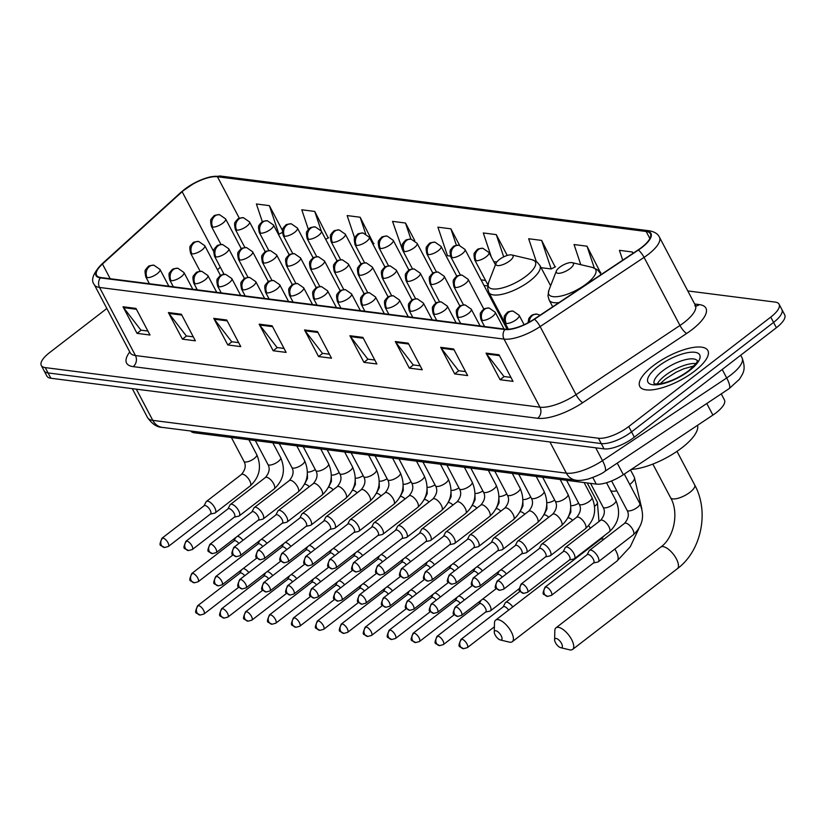 <?xml version="1.0" encoding="UTF-8"?>
<svg xmlns="http://www.w3.org/2000/svg" width="826" height="826" viewBox="0 0 826 826"><rect width="100%" height="100%" fill="white"/><g stroke="black" fill="none" stroke-linecap="round" stroke-linejoin="round"><path stroke-width="1.24" d="M721.243 393.878L724.423 399.918A24.057 8.384 152.2 0 1 712.9 415.086L623.351 474.702A24.057 8.384 152.2 0 1 596.269 484.108L194.502 432.803A24.057 8.384 152.2 0 1 190.744 431.007M106.853 308.49L49.612 352.599A24.057 8.384 -27.8 0 0 41.3 365.474L46.906 376.119A24.057 8.384 -27.8 0 0 50.871 378.246L604.054 448.879A24.057 8.384 -27.8 0 0 634.337 437.181L776.388 327.726A24.057 8.384 -27.8 0 0 784.7 314.851L781.892 309.533A24.057 8.384 -27.8 0 1 773.58 322.408A24.057 8.384 -27.8 0 0 781.892 309.533L779.094 304.216A24.057 8.384 -27.8 0 0 775.129 302.089L687.79 290.938M44.108 370.802A24.057 8.384 -27.8 0 0 48.063 372.929L601.245 443.562A24.057 8.384 -27.8 0 0 631.539 431.864L773.58 322.408L631.539 431.864A24.057 8.384 -27.8 0 1 601.245 443.562L48.063 372.929A24.057 8.384 -27.8 0 1 44.108 370.802M653.077 365.856A38.492 13.412 -27.8 0 0 639.778 386.454A38.492 13.412 -27.8 0 0 694.563 371.153A38.492 13.412 -27.8 0 0 707.872 350.554A38.492 13.412 -27.8 0 0 653.077 365.856A38.492 13.412 -27.8 0 0 639.778 386.454A38.492 13.412 -27.8 0 0 694.563 371.153A38.492 13.412 -27.8 0 0 707.872 350.554A38.492 13.412 -27.8 0 0 653.077 365.856M185.148 189.226A25.658 8.941 152.2 0 1 217.455 176.754L646.169 231.497A25.658 8.941 152.2 0 1 650.392 233.758A25.658 8.941 152.2 0 1 638.106 249.937L534.174 319.135A25.658 8.941 152.2 0 1 505.295 329.171L100.803 277.526A25.658 8.941 152.2 0 1 96.58 275.254A25.658 8.941 152.2 0 1 102.455 264.021L182.143 191.725A25.658 8.941 152.2 0 1 185.148 189.226M184.797 189.185A26.298 9.169 -27.8 0 0 181.73 191.746L102.032 264.031A26.298 9.169 -27.8 0 0 100.338 277.877L504.831 329.522A26.298 9.169 -27.8 0 0 534.443 319.249L638.364 250.051A26.298 9.169 -27.8 0 0 646.634 231.135L217.909 176.392A26.298 9.169 -27.8 0 0 184.797 189.185M600.512 272.725L587.018 246.2L574.049 244.548L580.792 264.681M555.134 266.932L541.639 240.407L528.671 238.755L536.28 261.481M328.242 237.96L314.747 211.435L301.779 209.783L308.356 229.432M373.62 243.763L360.126 217.228L347.157 215.576L354.684 238.064M41.3 365.474A24.057 8.384 -27.8 0 0 45.254 367.611L598.447 438.234A24.057 8.384 -27.8 0 0 628.731 426.546L770.772 317.091A24.057 8.384 -27.8 0 0 779.094 304.216M408.25 343.193L422.272 369.78L409.314 368.128L395.282 341.53L408.25 343.193M453.629 348.985L467.65 375.582L454.692 373.92L440.671 347.323L453.629 348.985M499.007 354.777L513.029 381.375L500.071 379.712L486.049 353.125L499.007 354.777M272.115 325.805L286.137 352.403L273.169 350.751L259.147 324.153L272.115 325.805M226.737 320.013L240.758 346.61L227.79 344.948L213.769 318.361L226.737 320.013M181.359 314.221L195.38 340.818L182.412 339.156L168.39 312.558L181.359 314.221M135.98 308.428L150.002 335.015L137.033 333.363L123.012 306.766L135.98 308.428M362.872 337.39L376.893 363.987L363.936 362.335L349.904 335.738L362.872 337.39M317.494 331.598L331.515 358.195L318.557 356.543L304.526 329.946L317.494 331.598M633.077 253.293L632.396 251.992L619.428 250.34L622.721 260.18M414.766 240.593L405.504 223.03L392.536 221.368L402.561 249.979M282.43 230.423L269.369 205.643L256.401 203.991L262.358 221.802M507.247 255.461L496.261 234.615L483.293 232.963L491.346 257.031M459.597 245.343L450.882 228.823L437.914 227.16L447.465 255.709L450.449 256.091M318.557 356.543L322.677 353.363M329.429 354.23L322.46 353.342L305.083 330.813A6.412 5.39 -82.7 0 1 304.526 329.946M363.936 362.335L368.055 359.155M374.808 360.022L367.838 359.134L350.461 336.605A6.412 5.39 -82.7 0 1 349.904 335.738M137.033 333.363L141.163 330.183M147.916 331.05L140.947 330.163L123.57 307.633A6.412 5.39 -82.7 0 1 123.012 306.766M182.412 339.156L186.542 335.986M193.294 336.843L186.325 335.955L168.948 313.436A6.412 5.39 -82.7 0 1 168.39 312.558M227.79 344.948L231.92 341.778M238.673 342.635L231.703 341.747L214.326 319.228A6.412 5.39 -82.7 0 1 213.769 318.361M273.169 350.751L277.299 347.57M284.051 348.427L277.082 347.54L259.705 325.021A6.412 5.39 -82.7 0 1 259.147 324.153M500.071 379.712L504.19 376.542M510.943 377.399L503.974 376.511L486.597 353.993A6.412 5.39 -82.7 0 1 486.049 353.125M454.692 373.92L458.812 370.75M465.565 371.607L458.595 370.719L441.218 348.2A6.412 5.39 -82.7 0 1 440.671 347.323M409.314 368.128L413.434 364.947M420.186 365.815L413.217 364.927L395.84 342.398A6.412 5.39 -82.7 0 1 395.282 341.53M450.882 228.823L456.396 245.322M405.504 223.03L410.883 239.096M360.126 217.228L365.65 233.748M372.887 244.135L374.002 243.556M314.747 211.435L321.262 230.919M325.671 239.282L328.624 237.764M269.369 205.643L278.92 234.192L278.29 234.109M278.92 234.192L282.337 232.436M496.787 262.007L493.772 261.625M496.261 234.615L503.705 256.876M541.639 240.407L551.19 268.956L541.082 267.665M551.19 268.956L555.516 266.736M587.018 246.2L594.307 268.006M600.12 272.931L600.894 272.528M632.396 251.992L632.871 253.427M500.628 640.026A5.617 2.344 -127.6 0 0 501.196 635.762A5.617 2.344 -127.6 0 0 495.724 630.723A5.617 2.344 -127.6 0 0 494.278 632.076A5.617 2.344 -127.6 0 0 496.323 636.805A5.617 2.344 -127.6 0 0 500.37 639.974A5.617 2.344 -127.6 0 0 500.628 640.026M494.278 632.076L494.485 622.918A13.629 5.679 52.4 0 1 495.631 620.13A13.629 5.679 52.4 0 1 497.985 619.624A13.629 5.679 52.4 0 1 509.993 629.639A13.629 5.679 52.4 0 1 512.265 641.719A13.629 5.679 52.4 0 1 509.91 642.225A13.629 5.679 52.4 0 1 509.281 642.112L500.37 639.974M509.704 260.892A9.623 3.356 -27.8 0 0 511.841 254.955A9.623 3.356 -27.8 0 0 499.338 259.56A9.623 3.356 -27.8 0 0 496.034 263.287A9.623 3.356 -27.8 0 0 499.895 265.456A9.623 3.356 -27.8 0 0 509.704 260.892M560.957 647.729A5.617 2.344 -127.6 0 0 561.535 643.464A5.617 2.344 -127.6 0 0 556.053 638.426A5.617 2.344 -127.6 0 0 554.607 639.778A5.617 2.344 -127.6 0 0 556.652 644.507A5.617 2.344 -127.6 0 0 560.699 647.687A5.617 2.344 -127.6 0 0 560.957 647.729M554.607 639.778L554.824 630.62A13.629 5.679 52.4 0 1 555.96 627.832A13.629 5.679 52.4 0 1 558.324 627.326A13.629 5.679 52.4 0 1 570.322 637.342A13.629 5.679 52.4 0 1 572.604 649.422A13.629 5.679 52.4 0 1 570.239 649.928A13.629 5.679 52.4 0 1 569.61 649.814L560.699 647.687M570.043 268.595A9.623 3.356 -27.8 0 0 572.17 262.658A9.623 3.356 -27.8 0 0 559.667 267.273A9.623 3.356 -27.8 0 0 556.373 270.99A9.623 3.356 -27.8 0 0 560.224 273.158A9.623 3.356 -27.8 0 0 570.043 268.595M631.332 469.395A44.108 15.374 -27.8 0 0 681.863 447.816A44.108 15.374 -27.8 0 0 697.547 425.307M248.853 572.542A7.217 3.005 -127.6 0 0 243.464 568.587A7.217 3.005 -127.6 0 0 243.174 568.567M244.723 575.722A5.214 2.168 -127.6 0 0 240.872 572.924A5.214 2.168 -127.6 0 0 239.974 573.12L197.59 605.778C193.862 614.926 195.865 611.994 200.109 615.071A5.214 4.378 97.3 0 1 197.022 612.799A5.214 4.378 -82.7 0 1 198.488 605.582A5.214 2.168 -127.6 0 0 197.59 605.778M272.786 575.598A7.217 3.005 -127.6 0 0 267.407 571.644A7.217 3.005 -127.6 0 0 267.118 571.633M268.667 578.778A5.214 2.168 -127.6 0 0 264.816 575.98A5.214 2.168 -127.6 0 0 263.917 576.176L221.533 608.834C217.806 617.982 219.809 615.05 224.052 618.127A5.214 4.378 97.3 0 1 220.965 615.855A5.214 4.378 -82.7 0 1 222.431 608.638A5.214 2.168 -127.6 0 0 221.533 608.834M296.73 578.654A7.217 3.005 -127.6 0 0 291.351 574.71A7.217 3.005 -127.6 0 0 291.062 574.689M292.61 581.834A5.214 2.168 -127.6 0 0 288.759 579.036A5.214 2.168 -127.6 0 0 287.861 579.232L245.477 611.89C241.75 621.038 243.742 618.106 247.996 621.183A5.214 4.378 97.3 0 1 244.899 618.911A5.214 4.378 -82.7 0 1 246.375 611.694A5.214 2.168 -127.6 0 0 245.477 611.89M320.674 581.721A7.217 3.005 -127.6 0 0 315.295 577.766A7.217 3.005 -127.6 0 0 315.005 577.746M316.554 584.901A5.214 2.168 -127.6 0 0 312.703 582.093A5.214 2.168 -127.6 0 0 311.805 582.289L269.421 614.947C265.693 624.095 267.686 621.162 271.94 624.25A5.214 4.378 97.3 0 1 268.842 621.968A5.214 4.378 -82.7 0 1 270.319 614.75A5.214 2.168 -127.6 0 0 269.421 614.947M344.618 584.777A7.217 3.005 -127.6 0 0 339.238 580.823A7.217 3.005 -127.6 0 0 338.949 580.802M340.488 587.957A5.214 2.168 -127.6 0 0 336.647 585.149A5.214 2.168 -127.6 0 0 335.738 585.345L293.364 618.003C289.637 627.151 291.63 624.219 295.884 627.306A5.214 4.378 97.3 0 1 292.786 625.024A5.214 4.378 -82.7 0 1 294.262 617.807A5.214 2.168 -127.6 0 0 293.364 618.003M368.561 587.833A7.217 3.005 -127.6 0 0 363.172 583.879A7.217 3.005 -127.6 0 0 362.893 583.858M364.431 591.013A5.214 2.168 -127.6 0 0 360.59 588.205A5.214 2.168 -127.6 0 0 359.682 588.401L317.308 621.059C313.581 630.207 315.573 627.275 319.827 630.362A5.214 4.378 97.3 0 1 316.73 628.08A5.214 4.378 -82.7 0 1 318.206 620.863A5.214 2.168 -127.6 0 0 317.308 621.059M392.505 590.889A7.217 3.005 -127.6 0 0 387.115 586.935A7.217 3.005 -127.6 0 0 386.826 586.914M388.375 594.07A5.214 2.168 -127.6 0 0 384.534 591.261A5.214 2.168 -127.6 0 0 383.625 591.457L341.241 624.115C337.524 633.263 339.517 630.331 343.771 633.418A5.214 4.378 97.3 0 1 340.673 631.136A5.214 4.378 -82.7 0 1 342.15 623.919A5.214 2.168 -127.6 0 0 341.241 624.115M416.449 593.946A7.217 3.005 -127.6 0 0 411.059 589.991A7.217 3.005 -127.6 0 0 410.77 589.971M412.319 597.126A5.214 2.168 -127.6 0 0 408.478 594.328A5.214 2.168 -127.6 0 0 407.569 594.513L365.185 627.171C361.468 636.319 363.461 633.387 367.704 636.474A5.214 4.378 97.3 0 1 364.617 634.192A5.214 4.378 -82.7 0 1 366.094 626.986A5.214 2.168 -127.6 0 0 365.185 627.171M440.392 597.002A7.217 3.005 -127.6 0 0 435.003 593.047A7.217 3.005 -127.6 0 0 434.713 593.027M436.262 600.182A5.214 2.168 -127.6 0 0 432.411 597.384A5.214 2.168 -127.6 0 0 431.513 597.57L389.129 630.228C385.401 639.376 387.404 636.443 391.648 639.53A5.214 4.378 97.3 0 1 388.561 637.249A5.214 4.378 -82.7 0 1 390.037 630.042A5.214 2.168 -127.6 0 0 389.129 630.228M464.336 600.058A7.217 3.005 -127.6 0 0 458.946 596.104A7.217 3.005 -127.6 0 0 458.657 596.083M460.206 603.238A5.214 2.168 -127.6 0 0 456.355 600.44A5.214 2.168 -127.6 0 0 455.456 600.626L413.072 633.284C409.345 642.442 411.348 639.51 415.592 642.587A5.214 4.378 97.3 0 1 412.504 640.305A5.214 4.378 -82.7 0 1 413.981 633.098A5.214 2.168 -127.6 0 0 413.072 633.284M485.595 612.076L489.911 611.106A7.217 3.005 -127.6 0 0 490.448 610.858A7.217 3.005 -127.6 0 0 489.932 605.644A7.217 3.005 -127.6 0 0 482.89 599.16A7.217 3.005 -127.6 0 0 482.601 599.139M485.378 612.118A5.214 2.168 -127.6 0 0 485.76 611.942A5.214 2.168 -127.6 0 0 485.389 608.173A5.214 2.168 -127.6 0 0 480.298 603.496A5.214 2.168 -127.6 0 0 479.4 603.682L437.016 636.34C433.289 645.498 435.292 642.566 439.535 645.643A5.214 4.378 97.3 0 1 436.448 643.361A5.214 4.378 -82.7 0 1 437.914 636.154A5.214 2.168 -127.6 0 0 437.016 636.34M512.77 606.914A7.217 3.005 -127.6 0 0 506.834 602.216A7.217 3.005 -127.6 0 0 505.584 602.484A7.217 3.005 -127.6 0 0 505.202 602.939L503.179 606.873M508.64 610.094A5.214 2.168 -127.6 0 0 504.242 606.552A5.214 2.168 -127.6 0 0 503.344 606.749L460.96 639.407C457.232 648.555 459.225 645.622 463.479 648.699A5.214 4.378 97.3 0 1 460.381 646.428A5.214 4.378 -82.7 0 1 461.858 639.21A5.214 2.168 -127.6 0 0 460.96 639.407M243.009 540.297A7.217 3.005 -127.6 0 0 237.341 536.322M238.89 543.477A5.214 2.168 -127.6 0 0 235.038 540.679A5.214 2.168 -127.6 0 0 234.14 540.865L191.756 573.533C188.029 582.681 190.021 579.749 194.275 582.826A5.214 4.378 97.3 0 1 191.178 580.544A5.214 4.378 -82.7 0 1 192.654 573.337A5.214 2.168 -127.6 0 0 191.756 573.533M266.953 543.353A7.217 3.005 -127.6 0 0 261.284 539.378M262.823 546.533A5.214 2.168 -127.6 0 0 258.982 543.735A5.214 2.168 -127.6 0 0 258.073 543.931L215.7 576.589C211.972 585.737 213.965 582.805 218.219 585.882A5.214 4.378 97.3 0 1 215.121 583.61A5.214 4.378 -82.7 0 1 216.598 576.393A5.214 2.168 -127.6 0 0 215.7 576.589M290.897 546.409A7.217 3.005 -127.6 0 0 285.228 542.434M286.767 549.589A5.214 2.168 -127.6 0 0 282.926 546.791A5.214 2.168 -127.6 0 0 282.017 546.988L239.643 579.645C235.916 588.793 237.909 585.861 242.163 588.938A5.214 4.378 97.3 0 1 239.065 586.667A5.214 4.378 -82.7 0 1 240.542 579.449A5.214 2.168 -127.6 0 0 239.643 579.645M314.84 549.466A7.217 3.005 -127.6 0 0 309.172 545.49M310.71 552.646A5.214 2.168 -127.6 0 0 306.869 549.848A5.214 2.168 -127.6 0 0 305.961 550.044L263.577 582.702C259.86 591.85 261.852 588.917 266.106 591.994A5.214 4.378 97.3 0 1 263.009 589.723A5.214 4.378 -82.7 0 1 264.485 582.506A5.214 2.168 -127.6 0 0 263.577 582.702M338.784 552.522A7.217 3.005 -127.6 0 0 333.105 548.557M334.654 555.702A5.214 2.168 -127.6 0 0 330.813 552.904A5.214 2.168 -127.6 0 0 329.904 553.1L287.52 585.758C283.803 594.906 285.796 591.974 290.05 595.05A5.214 4.378 97.3 0 1 286.952 592.779A5.214 4.378 -82.7 0 1 288.429 585.562A5.214 2.168 -127.6 0 0 287.52 585.758M362.728 555.588A7.217 3.005 -127.6 0 0 357.049 551.613M358.598 558.768A5.214 2.168 -127.6 0 0 354.757 555.96A5.214 2.168 -127.6 0 0 353.848 556.156L311.464 588.814C307.747 597.962 309.74 595.03 313.983 598.117A5.214 4.378 97.3 0 1 310.896 595.835A5.214 4.378 -82.7 0 1 312.373 588.618A5.214 2.168 -127.6 0 0 311.464 588.814M386.671 558.644A7.217 3.005 -127.6 0 0 380.993 554.669M382.541 561.825A5.214 2.168 -127.6 0 0 378.69 559.016A5.214 2.168 -127.6 0 0 377.792 559.212L335.408 591.87C331.68 601.018 333.683 598.086 337.927 601.173A5.214 4.378 97.3 0 1 334.84 598.891A5.214 4.378 -82.7 0 1 336.316 591.674A5.214 2.168 -127.6 0 0 335.408 591.87M410.615 561.701A7.217 3.005 -127.6 0 0 404.936 557.726M406.485 564.881A5.214 2.168 -127.6 0 0 402.634 562.072A5.214 2.168 -127.6 0 0 401.735 562.269L359.351 594.927C355.624 604.074 357.627 601.142 361.871 604.229A5.214 4.378 97.3 0 1 358.783 601.947A5.214 4.378 -82.7 0 1 360.25 594.73A5.214 2.168 -127.6 0 0 359.351 594.927M434.548 564.757A7.217 3.005 -127.6 0 0 428.88 560.782M430.429 567.937A5.214 2.168 -127.6 0 0 426.577 565.129A5.214 2.168 -127.6 0 0 425.679 565.325L383.295 597.983C379.568 607.131 381.571 604.198 385.814 607.286A5.214 4.378 97.3 0 1 382.727 605.004A5.214 4.378 -82.7 0 1 384.193 597.787A5.214 2.168 -127.6 0 0 383.295 597.983M458.492 567.813A7.217 3.005 -127.6 0 0 452.824 563.838M454.372 570.993A5.214 2.168 -127.6 0 0 450.521 568.195A5.214 2.168 -127.6 0 0 449.623 568.381L407.239 601.039C403.511 610.187 405.504 607.255 409.758 610.342A5.214 4.378 97.3 0 1 406.66 608.06A5.214 4.378 -82.7 0 1 408.137 600.853A5.214 2.168 -127.6 0 0 407.239 601.039M482.436 570.869A7.217 3.005 -127.6 0 0 476.767 566.894M478.316 574.049A5.214 2.168 -127.6 0 0 474.465 571.251A5.214 2.168 -127.6 0 0 473.566 571.437L431.182 604.095C427.455 613.243 429.448 610.311 433.702 613.398A5.214 4.378 97.3 0 1 430.604 611.116A5.214 4.378 -82.7 0 1 432.081 603.909A5.214 2.168 -127.6 0 0 431.182 604.095M506.379 573.925A7.217 3.005 -127.6 0 0 500.711 569.95M502.249 577.106A5.214 2.168 -127.6 0 0 498.408 574.307A5.214 2.168 -127.6 0 0 497.5 574.493L455.126 607.151C451.399 616.31 453.391 613.377 457.645 616.454A5.214 4.378 97.3 0 1 454.548 614.172A5.214 4.378 -82.7 0 1 456.024 606.965A5.214 2.168 -127.6 0 0 455.126 607.151M210.382 514.082L214.698 513.122A7.217 3.005 -127.6 0 0 215.235 512.874A7.217 3.005 -127.6 0 0 214.719 507.66A7.217 3.005 -127.6 0 0 206.428 501.444A7.217 3.005 -127.6 0 0 206.046 501.898L204.022 505.822M210.155 514.133A5.214 2.168 -127.6 0 0 210.547 513.958A5.214 2.168 -127.6 0 0 210.176 510.189A5.214 2.168 -127.6 0 0 205.085 505.502A5.214 2.168 -127.6 0 0 204.187 505.698L161.979 538.222C158.251 547.37 160.244 544.437 164.498 547.524A5.214 4.378 97.3 0 1 161.4 545.243A5.214 4.378 -82.7 0 1 162.877 538.036A5.214 2.168 -127.6 0 0 161.979 538.222M234.326 517.138L238.642 516.178A7.217 3.005 -127.6 0 0 239.179 515.93A7.217 3.005 -127.6 0 0 238.662 510.716A7.217 3.005 -127.6 0 0 230.371 504.5A7.217 3.005 -127.6 0 0 229.989 504.954L227.955 508.888M234.099 517.19A5.214 2.168 -127.6 0 0 234.491 517.014A5.214 2.168 -127.6 0 0 234.119 513.245A5.214 2.168 -127.6 0 0 229.029 508.568A5.214 2.168 -127.6 0 0 228.131 508.754L185.912 541.278C182.195 550.426 184.188 547.493 188.442 550.581A5.214 4.378 97.3 0 1 185.344 548.299A5.214 4.378 -82.7 0 1 186.821 541.092A5.214 2.168 -127.6 0 0 185.912 541.278M258.27 520.194L262.585 519.234A7.217 3.005 -127.6 0 0 263.122 518.986A7.217 3.005 -127.6 0 0 262.606 513.772A7.217 3.005 -127.6 0 0 254.305 507.556A7.217 3.005 -127.6 0 0 253.933 508.011L251.899 511.944M258.042 520.246A5.214 2.168 -127.6 0 0 258.435 520.07A5.214 2.168 -127.6 0 0 258.063 516.302A5.214 2.168 -127.6 0 0 252.973 511.624A5.214 2.168 -127.6 0 0 252.064 511.81L209.856 544.334C206.139 553.492 208.131 550.56 212.385 553.637A5.214 4.378 97.3 0 1 209.288 551.355A5.214 4.378 -82.7 0 1 210.764 544.148A5.214 2.168 -127.6 0 0 209.856 544.334M282.213 523.261L286.529 522.29A7.217 3.005 -127.6 0 0 287.066 522.042A7.217 3.005 -127.6 0 0 286.55 516.828A7.217 3.005 -127.6 0 0 278.248 510.613A7.217 3.005 -127.6 0 0 277.877 511.067L275.843 515.001M281.986 523.302A5.214 2.168 -127.6 0 0 282.378 523.126A5.214 2.168 -127.6 0 0 282.007 519.358A5.214 2.168 -127.6 0 0 276.916 514.681A5.214 2.168 -127.6 0 0 276.008 514.866L233.799 547.39C230.082 556.548 232.075 553.616 236.319 556.693A5.214 4.378 97.3 0 1 233.231 554.411A5.214 4.378 -82.7 0 1 234.708 547.204A5.214 2.168 -127.6 0 0 233.799 547.39M306.147 526.317L310.473 525.346A7.217 3.005 -127.6 0 0 311.01 525.099A7.217 3.005 -127.6 0 0 310.493 519.884A7.217 3.005 -127.6 0 0 302.192 513.669A7.217 3.005 -127.6 0 0 301.82 514.123L299.786 518.057M305.93 526.358A5.214 2.168 -127.6 0 0 306.312 526.183A5.214 2.168 -127.6 0 0 305.94 522.414A5.214 2.168 -127.6 0 0 300.86 517.737A5.214 2.168 -127.6 0 0 299.952 517.923L257.743 550.457C254.016 559.605 256.019 556.672 260.262 559.749A5.214 4.378 97.3 0 1 257.175 557.478A5.214 4.378 -82.7 0 1 258.652 550.261A5.214 2.168 -127.6 0 0 257.743 550.457M330.09 529.373L334.416 528.403A7.217 3.005 -127.6 0 0 334.943 528.165A7.217 3.005 -127.6 0 0 334.437 522.941A7.217 3.005 -127.6 0 0 326.136 516.725A7.217 3.005 -127.6 0 0 325.764 517.179L323.73 521.113M329.873 529.414A5.214 2.168 -127.6 0 0 330.255 529.239A5.214 2.168 -127.6 0 0 329.884 525.47A5.214 2.168 -127.6 0 0 324.804 520.793A5.214 2.168 -127.6 0 0 323.895 520.989L281.687 553.513C277.959 562.661 279.962 559.729 284.206 562.805A5.214 4.378 97.3 0 1 281.119 560.534A5.214 4.378 -82.7 0 1 282.595 553.317A5.214 2.168 -127.6 0 0 281.687 553.513M354.034 532.429L358.35 531.459A7.217 3.005 -127.6 0 0 358.887 531.221A7.217 3.005 -127.6 0 0 358.37 525.997A7.217 3.005 -127.6 0 0 350.079 519.781A7.217 3.005 -127.6 0 0 349.708 520.235L347.674 524.169M353.817 532.481A5.214 2.168 -127.6 0 0 354.199 532.295A5.214 2.168 -127.6 0 0 353.827 528.526A5.214 2.168 -127.6 0 0 348.737 523.849A5.214 2.168 -127.6 0 0 347.839 524.045L305.63 556.569C301.903 565.717 303.906 562.785 308.15 565.862A5.214 4.378 97.3 0 1 305.062 563.59A5.214 4.378 -82.7 0 1 306.529 556.373A5.214 2.168 -127.6 0 0 305.63 556.569M377.978 535.485L382.293 534.515A7.217 3.005 -127.6 0 0 382.83 534.277A7.217 3.005 -127.6 0 0 382.314 529.053A7.217 3.005 -127.6 0 0 374.023 522.837A7.217 3.005 -127.6 0 0 373.651 523.292L371.617 527.225M377.761 535.537A5.214 2.168 -127.6 0 0 378.143 535.351A5.214 2.168 -127.6 0 0 377.771 531.583A5.214 2.168 -127.6 0 0 372.681 526.905A5.214 2.168 -127.6 0 0 371.783 527.102L329.574 559.625C325.847 568.773 327.839 565.841 332.093 568.918A5.214 4.378 97.3 0 1 328.996 566.646A5.214 4.378 -82.7 0 1 330.472 559.429A5.214 2.168 -127.6 0 0 329.574 559.625M401.921 538.542L406.237 537.581A7.217 3.005 -127.6 0 0 406.774 537.334A7.217 3.005 -127.6 0 0 406.258 532.109A7.217 3.005 -127.6 0 0 397.967 525.894A7.217 3.005 -127.6 0 0 397.595 526.358L395.561 530.282M401.704 538.593A5.214 2.168 -127.6 0 0 402.086 538.418A5.214 2.168 -127.6 0 0 401.715 534.639A5.214 2.168 -127.6 0 0 396.625 529.962A5.214 2.168 -127.6 0 0 395.726 530.158L353.518 562.682C349.79 571.829 351.783 568.897 356.037 571.984A5.214 4.378 97.3 0 1 352.939 569.703A5.214 4.378 -82.7 0 1 354.416 562.485A5.214 2.168 -127.6 0 0 353.518 562.682M425.865 541.598L430.181 540.638A7.217 3.005 -127.6 0 0 430.718 540.39A7.217 3.005 -127.6 0 0 430.201 535.165A7.217 3.005 -127.6 0 0 421.91 528.95A7.217 3.005 -127.6 0 0 421.528 529.414L419.505 533.338M425.638 541.649A5.214 2.168 -127.6 0 0 426.03 541.474A5.214 2.168 -127.6 0 0 425.658 537.695A5.214 2.168 -127.6 0 0 420.568 533.018A5.214 2.168 -127.6 0 0 419.67 533.214L377.461 565.738C373.734 574.886 375.727 571.953 379.981 575.041A5.214 4.378 97.3 0 1 376.883 572.759A5.214 4.378 -82.7 0 1 378.36 565.542A5.214 2.168 -127.6 0 0 377.461 565.738M449.809 544.654L454.124 543.694A7.217 3.005 -127.6 0 0 454.661 543.446A7.217 3.005 -127.6 0 0 454.145 538.222A7.217 3.005 -127.6 0 0 445.854 532.016A7.217 3.005 -127.6 0 0 445.472 532.471L443.448 536.394M449.581 544.706A5.214 2.168 -127.6 0 0 449.974 544.53A5.214 2.168 -127.6 0 0 449.602 540.762A5.214 2.168 -127.6 0 0 444.512 536.074A5.214 2.168 -127.6 0 0 443.614 536.27L401.405 568.794C397.678 577.942 399.67 575.01 403.924 578.097A5.214 4.378 97.3 0 1 400.827 575.815A5.214 4.378 -82.7 0 1 402.303 568.598A5.214 2.168 -127.6 0 0 401.405 568.794M473.752 547.71L478.068 546.75A7.217 3.005 -127.6 0 0 478.605 546.502A7.217 3.005 -127.6 0 0 478.089 541.278A7.217 3.005 -127.6 0 0 469.787 535.072A7.217 3.005 -127.6 0 0 469.416 535.527L467.382 539.45M473.525 547.762A5.214 2.168 -127.6 0 0 473.917 547.586A5.214 2.168 -127.6 0 0 473.546 543.818A5.214 2.168 -127.6 0 0 468.456 539.13A5.214 2.168 -127.6 0 0 467.547 539.326L425.338 571.85C421.621 580.998 423.614 578.066 427.868 581.153A5.214 4.378 97.3 0 1 424.77 578.871A5.214 4.378 -82.7 0 1 426.247 571.654A5.214 2.168 -127.6 0 0 425.338 571.85M497.696 550.766L502.012 549.806A7.217 3.005 -127.6 0 0 502.549 549.558A7.217 3.005 -127.6 0 0 502.032 544.344A7.217 3.005 -127.6 0 0 493.731 538.129A7.217 3.005 -127.6 0 0 493.359 538.583L491.325 542.506M497.469 550.818A5.214 2.168 -127.6 0 0 497.861 550.643A5.214 2.168 -127.6 0 0 497.489 546.874A5.214 2.168 -127.6 0 0 492.399 542.186A5.214 2.168 -127.6 0 0 491.491 542.383L449.282 574.906C445.565 584.054 447.558 581.122 451.812 584.209A5.214 4.378 97.3 0 1 448.714 581.927A5.214 4.378 -82.7 0 1 450.191 574.72A5.214 2.168 -127.6 0 0 449.282 574.906M521.629 553.823L525.955 552.862A7.217 3.005 -127.6 0 0 526.492 552.615A7.217 3.005 -127.6 0 0 525.976 547.401A7.217 3.005 -127.6 0 0 517.675 541.185A7.217 3.005 -127.6 0 0 517.303 541.639L515.269 545.573M521.413 553.874A5.214 2.168 -127.6 0 0 521.805 553.699A5.214 2.168 -127.6 0 0 521.423 549.93A5.214 2.168 -127.6 0 0 516.343 545.253A5.214 2.168 -127.6 0 0 515.434 545.439L473.226 577.963C469.509 587.11 471.501 584.178 475.745 587.265A5.214 4.378 97.3 0 1 472.658 584.984A5.214 4.378 -82.7 0 1 474.134 577.777A5.214 2.168 -127.6 0 0 473.226 577.963M545.573 556.879L549.899 555.919A7.217 3.005 -127.6 0 0 550.426 555.671A7.217 3.005 -127.6 0 0 549.92 550.457A7.217 3.005 -127.6 0 0 541.619 544.241A7.217 3.005 -127.6 0 0 541.247 544.695L539.213 548.629M545.356 556.93A5.214 2.168 -127.6 0 0 545.738 556.755A5.214 2.168 -127.6 0 0 545.367 552.986A5.214 2.168 -127.6 0 0 540.287 548.309A5.214 2.168 -127.6 0 0 539.378 548.495L497.169 581.019C493.442 590.177 495.445 587.245 499.689 590.322A5.214 4.378 97.3 0 1 496.602 588.04A5.214 4.378 -82.7 0 1 498.078 580.833A5.214 2.168 -127.6 0 0 497.169 581.019M569.517 559.935L573.833 558.975A7.217 3.005 -127.6 0 0 574.369 558.727A7.217 3.005 -127.6 0 0 573.853 553.513A7.217 3.005 -127.6 0 0 565.562 547.297A7.217 3.005 -127.6 0 0 565.19 547.752L563.156 551.685M569.3 559.987A5.214 2.168 -127.6 0 0 569.682 559.811A5.214 2.168 -127.6 0 0 569.31 556.043A5.214 2.168 -127.6 0 0 564.22 551.365A5.214 2.168 -127.6 0 0 563.322 551.551L521.113 584.075C517.386 593.233 519.389 590.301 523.632 593.378A5.214 4.378 97.3 0 1 520.545 591.096A5.214 4.378 -82.7 0 1 522.011 583.889A5.214 2.168 -127.6 0 0 521.113 584.075M593.46 563.002L597.776 562.031A7.217 3.005 -127.6 0 0 598.313 561.783A7.217 3.005 -127.6 0 0 597.797 556.569A7.217 3.005 -127.6 0 0 589.506 550.353A7.217 3.005 -127.6 0 0 589.134 550.808L587.1 554.742M593.244 563.043A5.214 2.168 -127.6 0 0 593.626 562.867A5.214 2.168 -127.6 0 0 593.254 559.099A5.214 2.168 -127.6 0 0 588.164 554.422A5.214 2.168 -127.6 0 0 587.265 554.607L545.057 587.141C541.329 596.289 543.332 593.357 547.576 596.434A5.214 4.378 97.3 0 1 544.489 594.162A5.214 4.378 -82.7 0 1 545.955 586.945A5.214 2.168 -127.6 0 0 545.057 587.141M193.749 431.399L194.502 432.803M592.82 477.562L596.269 484.108M617.249 463.128L623.351 474.702M706.798 403.501L712.9 415.086M595.732 447.816L602.495 460.64A16.035 4.244 56.3 0 1 604.88 471.357C602.546 473.432 596.95 476.013 588.081 479.09C582.506 480.371 578.448 480.742 575.898 480.185L162.309 427.383C157.095 427.352 152.16 424.068 147.513 417.533A32.08 11.182 -27.8 0 0 152.789 420.372L566.378 473.174A32.08 11.182 -27.8 0 0 602.495 460.64L726.684 377.957A32.08 11.182 -27.8 0 0 730.958 374.901A32.08 11.182 -27.8 0 0 742.037 357.73L740.715 355.211M722.213 369.47L726.684 377.957A16.035 4.244 56.3 0 1 729.059 388.674L604.88 471.357M50.871 378.246L45.254 367.611M776.388 327.726L770.772 317.091M634.337 437.181L628.731 426.546M604.054 448.879L598.447 438.234M162.309 427.383A16.035 13.464 -82.7 0 1 152.789 420.372L136.331 389.16M575.898 480.185A16.035 13.464 -82.7 0 1 566.378 473.174L549.93 441.962M217.455 176.754L239.344 218.281M694.676 303.999L699.333 304.598A8.023 6.732 -82.7 0 1 695.843 305.94M699.333 304.598A40.092 13.98 152.2 0 1 692.064 329.605A40.092 13.98 152.2 0 1 686.726 333.425L582.805 402.623A40.092 13.98 152.2 0 1 537.664 418.286L133.182 366.641A40.092 13.98 152.2 0 1 129.765 351.938M638.364 250.051A8.023 2.127 56.3 0 1 644.073 257.382L679.963 325.465A32.08 11.182 -27.8 0 0 684.238 322.398A32.08 11.182 -27.8 0 0 695.327 305.238L696.204 306.229L694.811 305.899M646.634 231.135A8.023 6.732 -82.7 0 1 649.401 230.805L220.676 176.072L209.897 176.96L203.723 178.839L194.75 182.825L181.173 192.117A8.023 4.46 47.8 0 1 181.73 191.746M504.831 329.522A8.023 6.732 97.3 0 0 504.036 339.104L99.554 287.458A8.023 6.732 -82.7 0 1 100.338 277.877M534.443 319.249A8.023 2.127 56.3 0 1 540.142 326.58A32.08 11.182 152.2 0 1 504.036 339.104L539.936 407.187A32.08 11.182 -27.8 0 0 576.042 394.663L679.963 325.465A8.023 2.127 -123.7 0 0 686.726 333.425M181.173 192.117L101.484 264.413A8.023 4.46 47.8 0 1 102.032 264.031M133.182 366.641A8.023 6.732 -82.7 0 0 135.443 355.541L99.554 287.458A32.08 11.182 152.2 0 1 94.278 284.629L130.167 352.712A32.08 11.182 -27.8 0 0 135.443 355.541L539.936 407.187A8.023 6.732 -82.7 0 1 537.664 418.286M649.401 230.805C654.574 231.765 657.919 233.882 659.437 237.155A32.08 11.182 152.2 0 1 644.073 257.382L540.142 326.58L576.042 394.663A8.023 2.127 -123.7 0 0 582.805 402.623M220.676 176.072A8.023 6.732 97.3 0 0 217.909 176.392M646.169 231.497L649.876 238.528M485.554 280.437L481.052 279.859M182.143 191.725L213.655 251.496M102.455 264.021L110.209 278.723M220.305 267.19L217.465 269.761M196.66 288.635L195.576 289.616M223.165 274.469A14.434 8.033 -132.2 0 0 223.319 272.9M317.948 332.455L305.083 330.813M272.57 326.662L259.705 325.021M227.191 320.87L214.326 319.228M181.813 315.078L168.948 313.436M136.435 309.275L123.57 307.633M363.326 338.247L350.461 336.605M408.705 344.039L395.84 342.398M454.083 349.842L441.218 348.2M499.462 355.634L486.597 353.993M603.982 539.202A13.629 5.679 -127.6 0 0 602.732 538.913A13.629 5.679 -127.6 0 0 600.368 539.409L604.684 535.372M616.795 490.809A13.629 4.749 152.2 0 1 612.489 491.191A13.629 4.749 152.2 0 1 610.569 490.417M638.777 528.733L630.228 546.812L617.012 561.009A13.629 5.679 -127.6 0 0 614.823 549.063M630.506 469.942L634.358 477.263A13.629 4.749 152.2 0 1 629.763 484.47M508.269 329.244L488.847 292.404L487.639 288.119L488.527 282.678A26.525 9.241 -27.8 0 0 499.162 288.635A26.525 9.241 -27.8 0 0 526.203 276.06A26.525 9.241 -27.8 0 0 532.078 259.715L511.841 254.955M488.847 292.404A28.869 10.067 -27.8 0 0 529.941 280.923A28.869 10.067 -27.8 0 0 539.925 265.476L537.076 262.059L532.078 259.715M663.061 546.616A13.629 5.679 -127.6 0 0 660.707 547.111C673.933 538.005 679.344 512.626 670.578 497.686A13.629 4.749 152.2 0 0 672.818 498.894A13.629 4.749 152.2 0 0 689.978 492.265A13.629 4.749 152.2 0 0 694.697 484.965C709.472 511.686 701.46 550.911 677.341 568.711A13.629 5.679 -127.6 0 0 675.059 556.621A13.629 5.679 -127.6 0 0 663.061 546.616M552.708 306.797L549.176 300.106L547.968 295.822L548.856 290.38A26.525 9.241 -27.8 0 0 559.491 296.338A26.525 9.241 -27.8 0 0 586.532 283.762A26.525 9.241 -27.8 0 0 592.407 267.418L572.17 262.658M600.678 274.862A28.869 10.067 -27.8 0 0 600.254 273.179L597.404 269.761L592.407 267.418M549.176 300.106A28.869 10.067 -27.8 0 0 559.047 302.584M696.008 363.595A24.439 8.518 -27.8 0 0 665.209 375.469A24.439 8.518 -27.8 0 0 657.238 384.038M697.412 360.859A24.439 8.518 -27.8 0 0 662.751 370.812A24.439 8.518 -27.8 0 0 654.192 383.646M689.586 370.523A29.251 10.201 -27.8 0 0 694.883 352.279A29.251 10.201 -27.8 0 0 658.054 366.496A29.251 10.201 -27.8 0 0 652.757 384.74A29.251 10.201 -27.8 0 0 689.586 370.523M220.965 244.486L211.404 226.365C209.484 217.207 211.848 219.892 212.127 217.754C214.698 216.144 211.931 215.307 219.52 214.667A8.023 6.732 97.3 0 0 214.997 215.968A8.023 6.732 -82.7 0 0 212.726 227.067A8.023 2.798 -27.8 0 0 222.824 223.175A8.023 2.798 -27.8 0 0 225.591 218.88L241.326 248.719M211.404 226.365A8.023 2.798 -27.8 0 0 212.726 227.067M238.848 587.141L203.95 614.028A5.214 2.168 -127.6 0 0 203.082 609.412A5.214 2.168 -127.6 0 0 198.488 605.582M244.909 247.542L235.348 229.421C233.428 220.263 235.792 222.948 236.071 220.81C238.642 219.2 235.875 218.363 243.464 217.723A8.023 6.732 97.3 0 0 238.941 219.024A8.023 6.732 -82.7 0 0 236.67 230.124A8.023 2.798 -27.8 0 0 246.767 226.231A8.023 2.798 -27.8 0 0 249.535 221.936L265.27 251.785M235.348 229.421A8.023 2.798 -27.8 0 0 236.67 230.124M262.792 590.198L227.893 617.094A5.214 2.168 -127.6 0 0 227.026 612.469A5.214 2.168 -127.6 0 0 222.431 608.638M268.853 250.598L259.292 232.478C257.371 223.319 259.725 226.014 260.004 223.877C262.575 222.256 259.818 221.42 267.397 220.779A8.023 6.732 97.3 0 0 262.885 222.091A8.023 6.732 -82.7 0 0 260.613 233.18A8.023 2.798 -27.8 0 0 270.711 229.287A8.023 2.798 -27.8 0 0 273.478 224.992L289.214 254.842M259.292 232.478A8.023 2.798 -27.8 0 0 260.613 233.18M286.736 593.254L251.837 620.15A5.214 2.168 -127.6 0 0 250.97 615.525A5.214 2.168 -127.6 0 0 246.375 611.694M292.796 253.654L283.235 235.534C281.315 226.376 283.669 229.07 283.948 226.933C286.519 225.312 283.762 224.476 291.341 223.836A8.023 6.732 97.3 0 0 286.818 225.147A8.023 6.732 -82.7 0 0 284.557 236.236A8.023 2.798 -27.8 0 0 294.655 232.343A8.023 2.798 -27.8 0 0 297.422 228.048L313.157 257.898M283.235 235.534A8.023 2.798 -27.8 0 0 284.557 236.236M310.679 596.32L275.781 623.207A5.214 2.168 -127.6 0 0 274.913 618.581A5.214 2.168 -127.6 0 0 270.319 614.75M316.73 256.71L307.179 238.59C305.259 229.432 307.613 232.127 307.892 229.989C310.462 228.368 307.706 227.532 315.284 226.892A8.023 6.732 97.3 0 0 310.762 228.203A8.023 6.732 -82.7 0 0 308.501 239.303A8.023 2.798 -27.8 0 0 318.588 235.4A8.023 2.798 -27.8 0 0 321.366 231.104L337.101 260.954M307.179 238.59A8.023 2.798 -27.8 0 0 308.501 239.303M334.613 599.377L299.724 626.263A5.214 2.168 -127.6 0 0 298.847 621.637A5.214 2.168 -127.6 0 0 294.262 617.807M340.673 259.767L331.123 241.646C329.202 232.488 331.556 235.183 331.835 233.046C334.406 231.425 331.649 230.588 339.228 229.948A8.023 6.732 97.3 0 0 334.706 231.259A8.023 6.732 -82.7 0 0 332.444 242.359A8.023 2.798 -27.8 0 0 342.532 238.456A8.023 2.798 -27.8 0 0 345.309 234.161L361.045 264.01M331.123 241.646A8.023 2.798 -27.8 0 0 332.444 242.359M358.556 602.433L323.668 629.319A5.214 2.168 -127.6 0 0 322.79 624.693A5.214 2.168 -127.6 0 0 318.206 620.863M364.617 262.833L355.066 244.702C353.146 235.555 355.5 238.239 355.779 236.102C358.35 234.481 355.593 233.644 363.172 233.004A8.023 6.732 97.3 0 0 358.649 234.316A8.023 6.732 -82.7 0 0 356.378 245.415A8.023 2.798 -27.8 0 0 366.476 241.512A8.023 2.798 -27.8 0 0 369.253 237.227L384.988 267.066M355.066 244.702A8.023 2.798 -27.8 0 0 356.378 245.415M382.5 605.489L347.612 632.375A5.214 2.168 -127.6 0 0 346.734 627.75A5.214 2.168 -127.6 0 0 342.15 623.919M388.561 265.889L379.01 247.759C377.09 238.611 379.444 241.295 379.723 239.158C382.293 237.547 379.526 236.701 387.115 236.06A8.023 6.732 97.3 0 0 382.593 237.372A8.023 6.732 -82.7 0 0 380.321 248.471A8.023 2.798 -27.8 0 0 390.419 244.568A8.023 2.798 -27.8 0 0 393.197 240.283L408.932 270.123M379.01 247.759A8.023 2.798 -27.8 0 0 380.321 248.471M406.444 608.545L371.555 635.431A5.214 2.168 -127.6 0 0 370.678 630.806A5.214 2.168 -127.6 0 0 366.094 626.986M412.504 268.946L402.943 250.815C401.023 241.667 403.387 244.351 403.666 242.214C406.237 240.603 403.47 239.767 411.059 239.127A8.023 6.732 97.3 0 0 406.537 240.428A8.023 6.732 -82.7 0 0 404.265 251.527A8.023 2.798 -27.8 0 0 414.363 247.624A8.023 2.798 -27.8 0 0 417.13 243.34L432.865 273.179M402.943 250.815A8.023 2.798 -27.8 0 0 404.265 251.527M430.387 611.601L395.489 638.488A5.214 2.168 -127.6 0 0 394.621 633.862A5.214 2.168 -127.6 0 0 390.037 630.042M436.448 272.002L426.887 253.871C424.967 244.723 427.331 247.408 427.61 245.27C430.181 243.66 427.414 242.823 435.003 242.183A8.023 6.732 97.3 0 0 430.48 243.484A8.023 6.732 -82.7 0 0 428.209 254.584A8.023 2.798 -27.8 0 0 438.307 250.681A8.023 2.798 -27.8 0 0 441.074 246.396L456.809 276.235M426.887 253.871A8.023 2.798 -27.8 0 0 428.209 254.584M454.331 614.658L419.432 641.544A5.214 2.168 -127.6 0 0 418.565 636.929A5.214 2.168 -127.6 0 0 413.981 633.098M460.392 275.058L450.831 256.927C448.91 247.779 451.275 250.464 451.554 248.327C454.124 246.716 451.357 245.88 458.946 245.239A8.023 6.732 97.3 0 0 454.424 246.54A8.023 6.732 -82.7 0 0 452.152 257.64A8.023 2.798 -27.8 0 0 462.25 253.747A8.023 2.798 -27.8 0 0 465.017 249.452L507.102 329.275M450.831 256.927A8.023 2.798 -27.8 0 0 452.152 257.64M594.596 506.286A7.217 2.519 -27.8 0 0 594.885 506.07A7.217 2.519 -27.8 0 0 597.374 502.208L587.224 482.952M590.322 528.217A7.217 3.005 -127.6 0 0 588.639 525.677M485.76 611.942L443.376 644.6A5.214 2.168 -127.6 0 0 442.509 639.985A5.214 2.168 -127.6 0 0 437.914 636.154M487.877 284.846L474.774 259.983C472.854 250.836 475.208 253.52 475.497 251.383C478.068 249.772 475.301 248.936 482.89 248.296A8.023 6.732 97.3 0 0 478.368 249.597A8.023 6.732 -82.7 0 0 476.096 260.696A8.023 2.798 -27.8 0 0 486.194 256.803A8.023 2.798 -27.8 0 0 488.961 252.508L495.445 264.805M474.774 259.983A8.023 2.798 -27.8 0 0 476.096 260.696M494.402 626.789L467.32 647.656A5.214 2.168 -127.6 0 0 466.453 643.041A5.214 2.168 -127.6 0 0 461.858 639.21M200.14 271.289L190.579 253.159C188.658 244.011 191.023 246.695 191.302 244.558C193.873 242.947 191.105 242.111 198.694 241.471A8.023 6.732 97.3 0 0 194.172 242.772A8.023 6.732 -82.7 0 0 191.9 253.871A8.023 2.798 -27.8 0 0 201.998 249.968A8.023 2.798 -27.8 0 0 204.765 245.683L220.501 275.523M190.579 253.159A8.023 2.798 -27.8 0 0 191.9 253.871M307.417 471.976A7.217 2.519 -27.8 0 0 307.499 471.997A7.217 2.519 -27.8 0 0 315.295 469.581M309.285 486.7A7.217 3.005 -127.6 0 0 305 484.222A7.217 3.005 -127.6 0 0 304.526 484.263M233.015 554.896L198.116 581.783A5.214 2.168 -127.6 0 0 197.249 577.168A5.214 2.168 -127.6 0 0 192.654 573.337M224.083 274.346L214.523 256.215C212.602 247.067 214.966 249.751 215.245 247.614C217.816 246.003 215.049 245.167 222.638 244.527A8.023 6.732 97.3 0 0 218.116 245.828A8.023 6.732 -82.7 0 0 215.844 256.927A8.023 2.798 -27.8 0 0 225.942 253.035A8.023 2.798 -27.8 0 0 228.709 248.74L244.444 278.579M214.523 256.215A8.023 2.798 -27.8 0 0 215.844 256.927M331.36 475.033A7.217 2.519 -27.8 0 0 331.443 475.053A7.217 2.519 -27.8 0 0 339.238 472.637M333.229 489.756A7.217 3.005 -127.6 0 0 328.944 487.278A7.217 3.005 -127.6 0 0 328.469 487.319M256.948 557.953L222.06 584.839A5.214 2.168 -127.6 0 0 221.182 580.224A5.214 2.168 -127.6 0 0 216.598 576.393M248.027 277.402L238.466 259.271C236.546 250.123 238.9 252.808 239.179 250.67C241.75 249.06 238.993 248.223 246.571 247.583A8.023 6.732 97.3 0 0 242.059 248.884A8.023 6.732 -82.7 0 0 239.788 259.983A8.023 2.798 -27.8 0 0 249.886 256.091A8.023 2.798 -27.8 0 0 252.653 251.796L268.388 281.635M238.466 259.271A8.023 2.798 -27.8 0 0 239.788 259.983M355.304 478.089A7.217 2.519 -27.8 0 0 355.386 478.109A7.217 2.519 -27.8 0 0 363.182 475.693M357.173 492.812A7.217 3.005 -127.6 0 0 352.888 490.334A7.217 3.005 -127.6 0 0 352.413 490.376M280.892 561.009L246.003 587.895A5.214 2.168 -127.6 0 0 245.126 583.28A5.214 2.168 -127.6 0 0 240.542 579.449M271.971 280.458L262.41 262.327C260.489 253.179 262.844 255.864 263.122 253.727C265.693 252.116 262.936 251.28 270.515 250.639A8.023 6.732 97.3 0 0 265.993 251.94A8.023 6.732 -82.7 0 0 263.731 263.04A8.023 2.798 -27.8 0 0 273.829 259.147A8.023 2.798 -27.8 0 0 276.596 254.852L292.332 284.691M262.41 262.327A8.023 2.798 -27.8 0 0 263.731 263.04M379.248 481.145A7.217 2.519 -27.8 0 0 379.33 481.166A7.217 2.519 -27.8 0 0 387.126 478.75M381.116 495.868A7.217 3.005 -127.6 0 0 376.832 493.39A7.217 3.005 -127.6 0 0 376.357 493.432M304.835 564.065L269.947 590.962A5.214 2.168 -127.6 0 0 269.07 586.336A5.214 2.168 -127.6 0 0 264.485 582.506M295.904 283.514L286.354 265.394C284.433 256.236 286.787 258.92 287.066 256.783C289.637 255.172 286.88 254.336 294.459 253.696A8.023 6.732 97.3 0 0 289.936 254.997A8.023 6.732 -82.7 0 0 287.675 266.096A8.023 2.798 -27.8 0 0 297.763 262.203A8.023 2.798 -27.8 0 0 300.54 257.908L316.275 287.758M286.354 265.394A8.023 2.798 -27.8 0 0 287.675 266.096M403.191 484.201A7.217 2.519 -27.8 0 0 403.274 484.222A7.217 2.519 -27.8 0 0 411.069 481.806M405.06 498.925A7.217 3.005 -127.6 0 0 400.775 496.447A7.217 3.005 -127.6 0 0 400.3 496.488M328.779 567.121L293.891 594.018A5.214 2.168 -127.6 0 0 293.013 589.392A5.214 2.168 -127.6 0 0 288.429 585.562M319.848 286.57L310.297 268.45C308.377 259.292 310.731 261.987 311.01 259.849C313.581 258.228 310.824 257.392 318.402 256.752A8.023 6.732 97.3 0 0 313.88 258.053A8.023 6.732 -82.7 0 0 311.619 269.152A8.023 2.798 -27.8 0 0 321.706 265.26A8.023 2.798 -27.8 0 0 324.484 260.964L340.219 290.814M310.297 268.45A8.023 2.798 -27.8 0 0 311.619 269.152M427.135 487.257A7.217 2.519 -27.8 0 0 427.218 487.278A7.217 2.519 -27.8 0 0 435.013 484.862M429.004 501.981A7.217 3.005 -127.6 0 0 424.719 499.513A7.217 3.005 -127.6 0 0 424.244 499.544M352.723 570.188L317.834 597.074A5.214 2.168 -127.6 0 0 316.957 592.448A5.214 2.168 -127.6 0 0 312.373 588.618M343.792 289.627L334.241 271.506C332.32 262.348 334.675 265.043 334.953 262.905C337.524 261.284 334.757 260.448 342.346 259.808A8.023 6.732 97.3 0 0 337.824 261.119A8.023 6.732 -82.7 0 0 335.552 272.208A8.023 2.798 -27.8 0 0 345.65 268.316A8.023 2.798 -27.8 0 0 348.427 264.021L364.163 293.87M334.241 271.506A8.023 2.798 -27.8 0 0 335.552 272.208M451.079 490.314A7.217 2.519 -27.8 0 0 451.161 490.334A7.217 2.519 -27.8 0 0 458.957 487.918M452.937 505.037A7.217 3.005 -127.6 0 0 448.663 502.569A7.217 3.005 -127.6 0 0 448.188 502.611M376.666 573.244L341.768 600.13A5.214 2.168 -127.6 0 0 340.901 595.505A5.214 2.168 -127.6 0 0 336.316 591.674M367.735 292.683L358.185 274.562C356.264 265.404 358.618 268.099 358.897 265.962C361.468 264.341 358.701 263.504 366.29 262.864A8.023 6.732 97.3 0 0 361.767 264.175A8.023 6.732 -82.7 0 0 359.496 275.275A8.023 2.798 -27.8 0 0 369.594 271.372A8.023 2.798 -27.8 0 0 372.371 267.077L388.096 296.926M358.185 274.562A8.023 2.798 -27.8 0 0 359.496 275.275M475.022 493.38A7.217 2.519 -27.8 0 0 475.105 493.39A7.217 2.519 -27.8 0 0 482.89 490.974M476.881 508.093A7.217 3.005 -127.6 0 0 472.606 505.626A7.217 3.005 -127.6 0 0 472.131 505.667M400.61 576.3L365.712 603.187A5.214 2.168 -127.6 0 0 364.844 598.561A5.214 2.168 -127.6 0 0 360.25 594.73M391.679 295.739L382.118 277.619C380.197 268.46 382.562 271.155 382.841 269.018C385.412 267.397 382.644 266.561 390.233 265.92A8.023 6.732 97.3 0 0 385.711 267.232A8.023 6.732 -82.7 0 0 383.44 278.331A8.023 2.798 -27.8 0 0 393.537 274.428A8.023 2.798 -27.8 0 0 396.304 270.133L412.04 299.983M382.118 277.619A8.023 2.798 -27.8 0 0 383.44 278.331M498.956 496.436A7.217 2.519 -27.8 0 0 499.049 496.447A7.217 2.519 -27.8 0 0 506.834 494.031M500.824 511.16A7.217 3.005 -127.6 0 0 496.54 508.682A7.217 3.005 -127.6 0 0 496.075 508.723M424.554 579.356L389.655 606.243A5.214 2.168 -127.6 0 0 388.788 601.617A5.214 2.168 -127.6 0 0 384.193 597.787M415.623 298.805L406.062 280.675C404.141 271.527 406.506 274.211 406.784 272.074C409.355 270.453 406.588 269.617 414.177 268.977A8.023 6.732 97.3 0 0 409.655 270.288A8.023 6.732 -82.7 0 0 407.383 281.387A8.023 2.798 -27.8 0 0 417.481 277.484A8.023 2.798 -27.8 0 0 420.248 273.2L435.983 303.039M406.062 280.675A8.023 2.798 -27.8 0 0 407.383 281.387M522.899 499.493A7.217 2.519 -27.8 0 0 522.982 499.513A7.217 2.519 -27.8 0 0 530.777 497.087M524.768 514.216A7.217 3.005 -127.6 0 0 520.483 511.738A7.217 3.005 -127.6 0 0 520.008 511.779M448.497 582.413L413.599 609.299A5.214 2.168 -127.6 0 0 412.732 604.673A5.214 2.168 -127.6 0 0 408.137 600.853M439.566 301.862L430.005 283.731C428.085 274.583 430.449 277.268 430.728 275.13C433.299 273.52 430.532 272.673 438.121 272.033A8.023 6.732 97.3 0 0 433.598 273.344A8.023 6.732 -82.7 0 0 431.327 284.443A8.023 2.798 -27.8 0 0 441.425 280.541A8.023 2.798 -27.8 0 0 444.192 276.256L459.927 306.095M430.005 283.731A8.023 2.798 -27.8 0 0 431.327 284.443M546.843 502.549A7.217 2.519 -27.8 0 0 546.926 502.569A7.217 2.519 -27.8 0 0 554.721 500.143M548.712 517.272A7.217 3.005 -127.6 0 0 544.427 514.794A7.217 3.005 -127.6 0 0 543.952 514.835M472.441 585.469L437.543 612.355A5.214 2.168 -127.6 0 0 436.675 607.73A5.214 2.168 -127.6 0 0 432.081 603.909M463.51 304.918L453.949 286.787C452.029 277.639 454.383 280.324 454.661 278.186C457.232 276.576 454.476 275.739 462.054 275.099A8.023 6.732 97.3 0 0 457.542 276.4A8.023 6.732 -82.7 0 0 455.271 287.5A8.023 2.798 -27.8 0 0 465.368 283.597A8.023 2.798 -27.8 0 0 468.135 279.312L483.871 309.151M453.949 286.787A8.023 2.798 -27.8 0 0 455.271 287.5M570.787 505.605A7.217 2.519 -27.8 0 0 570.869 505.626A7.217 2.519 -27.8 0 0 578.665 503.21M572.655 520.328A7.217 3.005 -127.6 0 0 568.371 517.85A7.217 3.005 -127.6 0 0 567.896 517.892M496.374 588.525L461.486 615.411A5.214 2.168 -127.6 0 0 460.609 610.796A5.214 2.168 -127.6 0 0 456.024 606.965M149.413 283.731L145.81 276.906C143.889 267.748 146.254 270.443 146.532 268.305C149.103 266.684 146.336 265.848 153.925 265.208A8.023 6.732 97.3 0 0 149.403 266.519A8.023 6.732 -82.7 0 0 147.131 277.619A8.023 2.798 -27.8 0 0 157.229 273.716A8.023 2.798 -27.8 0 0 159.996 269.421L168.845 286.209M145.81 276.906A8.023 2.798 -27.8 0 0 147.131 277.619M231.404 437.522L243.969 461.362A7.217 2.519 -27.8 0 0 244.93 461.961A7.217 2.519 -27.8 0 0 254.243 458.492A7.217 2.519 -27.8 0 0 256.741 454.63L248.894 439.752M256.741 454.63C261.863 466.7 259.684 477.118 250.226 485.915A7.217 3.005 -127.6 0 0 249.71 480.691A7.217 3.005 -127.6 0 0 242.431 474.196A7.217 3.005 -127.6 0 0 241.419 474.475L206.428 501.444M210.547 513.958L168.339 546.482A5.214 2.168 -127.6 0 0 167.461 541.856A5.214 2.168 -127.6 0 0 162.877 538.036M173.357 286.787L169.753 279.962C167.833 270.814 170.197 273.499 170.476 271.362C173.047 269.741 170.28 268.904 177.869 268.264A8.023 6.732 97.3 0 0 173.346 269.575A8.023 6.732 -82.7 0 0 171.075 280.675A8.023 2.798 -27.8 0 0 181.173 276.772A8.023 2.798 -27.8 0 0 183.94 272.487L192.788 289.265M169.753 279.962A8.023 2.798 -27.8 0 0 171.075 280.675M255.348 440.578L267.913 464.418A7.217 2.519 -27.8 0 0 268.873 465.017A7.217 2.519 -27.8 0 0 278.186 461.548A7.217 2.519 -27.8 0 0 280.685 457.687L272.838 442.808M280.685 457.687C285.796 469.757 283.628 480.185 274.17 488.971A7.217 3.005 -127.6 0 0 273.654 483.747A7.217 3.005 -127.6 0 0 266.375 477.252A7.217 3.005 -127.6 0 0 265.363 477.531L230.371 504.5M234.491 517.014L192.282 549.538A5.214 2.168 -127.6 0 0 191.405 544.912A5.214 2.168 -127.6 0 0 186.821 541.092M197.29 289.843L193.697 283.019C191.777 273.871 194.131 276.555 194.42 274.418C196.991 272.807 194.224 271.96 201.812 271.32A8.023 6.732 97.3 0 0 197.29 272.632A8.023 6.732 -82.7 0 0 195.019 283.731A8.023 2.798 -27.8 0 0 205.116 279.828A8.023 2.798 -27.8 0 0 207.884 275.543L216.732 292.321M193.697 283.019A8.023 2.798 -27.8 0 0 195.019 283.731M279.291 443.634L291.857 467.475A7.217 2.519 -27.8 0 0 292.817 468.074A7.217 2.519 -27.8 0 0 302.13 464.604A7.217 2.519 -27.8 0 0 304.629 460.743L296.782 445.864M304.629 460.743C309.74 472.813 307.571 483.241 298.114 492.028A7.217 3.005 -127.6 0 0 297.597 486.803A7.217 3.005 -127.6 0 0 290.308 480.309A7.217 3.005 -127.6 0 0 289.296 480.587L254.305 507.556M258.435 520.07L216.226 552.594A5.214 2.168 -127.6 0 0 215.349 547.979A5.214 2.168 -127.6 0 0 210.764 544.148M221.234 292.9L217.641 286.075C215.72 276.927 218.074 279.611 218.353 277.474C220.924 275.863 218.167 275.027 225.746 274.387A8.023 6.732 97.3 0 0 221.234 275.688A8.023 6.732 -82.7 0 0 218.962 286.787A8.023 2.798 -27.8 0 0 229.06 282.884A8.023 2.798 -27.8 0 0 231.827 278.599L240.676 295.378M217.641 286.075A8.023 2.798 -27.8 0 0 218.962 286.787M303.225 446.69L315.8 470.531A7.217 2.519 -27.8 0 0 316.75 471.14A7.217 2.519 -27.8 0 0 326.074 467.671A7.217 2.519 -27.8 0 0 328.572 463.799L320.725 448.921M328.572 463.799C333.683 475.869 331.515 486.297 322.057 495.084A7.217 3.005 -127.6 0 0 321.541 489.859A7.217 3.005 -127.6 0 0 314.252 483.365A7.217 3.005 -127.6 0 0 313.24 483.654L278.248 510.613M282.378 523.126L240.17 555.65A5.214 2.168 -127.6 0 0 239.292 551.035A5.214 2.168 -127.6 0 0 234.708 547.204M245.177 295.956L241.584 289.131C239.664 279.983 242.018 282.668 242.297 280.53C244.868 278.92 242.111 278.083 249.689 277.443A8.023 6.732 97.3 0 0 245.167 278.744A8.023 6.732 -82.7 0 0 242.906 289.843A8.023 2.798 -27.8 0 0 253.004 285.941A8.023 2.798 -27.8 0 0 255.771 281.656L264.619 298.434M241.584 289.131A8.023 2.798 -27.8 0 0 242.906 289.843M327.168 449.747L339.744 473.597A7.217 2.519 -27.8 0 0 340.694 474.196A7.217 2.519 -27.8 0 0 350.017 470.727A7.217 2.519 -27.8 0 0 352.516 466.866L344.669 451.977M352.516 466.866C357.627 478.925 355.459 489.353 346.001 498.14A7.217 3.005 -127.6 0 0 345.485 492.915A7.217 3.005 -127.6 0 0 338.195 486.421A7.217 3.005 -127.6 0 0 337.184 486.71L302.192 513.669M306.312 526.183L264.103 558.706A5.214 2.168 -127.6 0 0 263.236 554.091A5.214 2.168 -127.6 0 0 258.652 550.261M269.121 299.012L265.528 292.187C263.608 283.039 265.962 285.724 266.24 283.586C268.811 281.976 266.055 281.139 273.633 280.499A8.023 6.732 97.3 0 0 269.111 281.8A8.023 6.732 -82.7 0 0 266.85 292.9A8.023 2.798 -27.8 0 0 276.937 289.007A8.023 2.798 -27.8 0 0 279.715 284.712L288.563 301.49M265.528 292.187A8.023 2.798 -27.8 0 0 266.85 292.9M351.112 452.803L363.688 476.654A7.217 2.519 -27.8 0 0 364.638 477.252A7.217 2.519 -27.8 0 0 373.961 473.783A7.217 2.519 -27.8 0 0 376.46 469.922L368.613 455.043M376.46 469.922C381.571 481.981 379.402 492.41 369.934 501.196A7.217 3.005 -127.6 0 0 369.418 495.972A7.217 3.005 -127.6 0 0 362.139 489.477A7.217 3.005 -127.6 0 0 361.127 489.766L326.136 516.725M330.255 529.239L288.047 561.763A5.214 2.168 -127.6 0 0 287.18 557.147A5.214 2.168 -127.6 0 0 282.595 553.317M293.065 302.068L289.472 295.243C287.551 286.095 289.905 288.78 290.184 286.643C292.755 285.032 289.998 284.196 297.577 283.555A8.023 6.732 97.3 0 0 293.054 284.856A8.023 6.732 -82.7 0 0 290.783 295.956A8.023 2.798 -27.8 0 0 300.881 292.063A8.023 2.798 -27.8 0 0 303.658 287.768L312.507 304.546M289.472 295.243A8.023 2.798 -27.8 0 0 290.783 295.956M375.056 455.859L387.631 479.71A7.217 2.519 -27.8 0 0 388.581 480.309A7.217 2.519 -27.8 0 0 397.905 476.839A7.217 2.519 -27.8 0 0 400.393 472.978L392.556 458.1M400.393 472.978C405.514 485.038 403.336 495.466 393.878 504.252A7.217 3.005 -127.6 0 0 393.362 499.038A7.217 3.005 -127.6 0 0 386.083 492.533A7.217 3.005 -127.6 0 0 385.071 492.823L350.079 519.781M354.199 532.295L311.991 564.829A5.214 2.168 -127.6 0 0 311.123 560.204A5.214 2.168 -127.6 0 0 306.529 556.373M317.008 305.124L313.415 298.3C311.495 289.152 313.849 291.836 314.128 289.699C316.699 288.088 313.932 287.252 321.52 286.612A8.023 6.732 97.3 0 0 316.998 287.913A8.023 6.732 -82.7 0 0 314.727 299.012A8.023 2.798 -27.8 0 0 324.825 295.119A8.023 2.798 -27.8 0 0 327.602 290.824L336.45 307.613M313.415 298.3A8.023 2.798 -27.8 0 0 314.727 299.012M398.999 458.915L411.575 482.766A7.217 2.519 -27.8 0 0 412.525 483.365A7.217 2.519 -27.8 0 0 421.849 479.896A7.217 2.519 -27.8 0 0 424.337 476.034L416.5 461.156M424.337 476.034C429.458 488.094 427.279 498.522 417.822 507.309A7.217 3.005 -127.6 0 0 417.306 502.094A7.217 3.005 -127.6 0 0 410.026 495.59A7.217 3.005 -127.6 0 0 409.015 495.879L374.023 522.837M378.143 535.351L335.934 567.885A5.214 2.168 -127.6 0 0 335.067 563.26A5.214 2.168 -127.6 0 0 330.472 559.429M340.952 308.181L337.349 301.366C335.439 292.208 337.793 294.892 338.071 292.755C340.642 291.144 337.875 290.308 345.464 289.668A8.023 6.732 97.3 0 0 340.942 290.969A8.023 6.732 -82.7 0 0 338.67 302.068A8.023 2.798 -27.8 0 0 348.768 298.176A8.023 2.798 -27.8 0 0 351.546 293.88L360.394 310.669M337.349 301.366A8.023 2.798 -27.8 0 0 338.67 302.068M422.943 461.971L435.519 485.822A7.217 2.519 -27.8 0 0 436.469 486.421A7.217 2.519 -27.8 0 0 445.792 482.952A7.217 2.519 -27.8 0 0 448.281 479.09L440.434 464.212M448.281 479.09C453.402 491.15 451.223 501.578 441.765 510.365A7.217 3.005 -127.6 0 0 441.249 505.151A7.217 3.005 -127.6 0 0 433.97 498.646A7.217 3.005 -127.6 0 0 432.958 498.935L397.967 525.894M402.086 538.418L359.878 570.942A5.214 2.168 -127.6 0 0 359.011 566.316A5.214 2.168 -127.6 0 0 354.416 562.485M364.896 311.237L361.292 304.422C359.372 295.264 361.736 297.949 362.015 295.822C364.586 294.201 361.819 293.364 369.408 292.724A8.023 6.732 97.3 0 0 364.885 294.025A8.023 6.732 -82.7 0 0 362.614 305.124A8.023 2.798 -27.8 0 0 372.712 301.232A8.023 2.798 -27.8 0 0 375.479 296.937L384.327 313.725M361.292 304.422A8.023 2.798 -27.8 0 0 362.614 305.124M446.887 465.038L459.452 488.878A7.217 2.519 -27.8 0 0 460.412 489.477A7.217 2.519 -27.8 0 0 469.736 486.008A7.217 2.519 -27.8 0 0 472.224 482.147L464.377 467.268M472.224 482.147C477.345 494.206 475.167 504.634 465.709 513.421A7.217 3.005 -127.6 0 0 465.193 508.207A7.217 3.005 -127.6 0 0 457.914 501.702A7.217 3.005 -127.6 0 0 456.902 501.991L421.91 528.95M426.03 541.474L383.822 573.998A5.214 2.168 -127.6 0 0 382.944 569.372A5.214 2.168 -127.6 0 0 378.36 565.542M388.839 314.293L385.236 307.478C383.316 298.32 385.68 301.015 385.959 298.878C388.53 297.257 385.763 296.42 393.352 295.78A8.023 6.732 97.3 0 0 388.829 297.092A8.023 6.732 -82.7 0 0 386.558 308.181A8.023 2.798 -27.8 0 0 396.656 304.288A8.023 2.798 -27.8 0 0 399.423 299.993L408.271 316.781M385.236 307.478A8.023 2.798 -27.8 0 0 386.558 308.181M470.83 468.094L483.396 491.935A7.217 2.519 -27.8 0 0 484.356 492.533A7.217 2.519 -27.8 0 0 493.669 489.064A7.217 2.519 -27.8 0 0 496.168 485.203L488.321 470.324M496.168 485.203C501.279 497.262 499.11 507.691 489.653 516.477A7.217 3.005 -127.6 0 0 489.137 511.263A7.217 3.005 -127.6 0 0 481.857 504.758A7.217 3.005 -127.6 0 0 480.846 505.047L445.854 532.016M449.974 544.53L407.765 577.054A5.214 2.168 -127.6 0 0 406.888 572.428A5.214 2.168 -127.6 0 0 402.303 568.598M412.773 317.349L409.18 310.535C407.259 301.376 409.624 304.071 409.902 301.934C412.473 300.313 409.706 299.477 417.295 298.836A8.023 6.732 97.3 0 0 412.773 300.148A8.023 6.732 -82.7 0 0 410.501 311.247A8.023 2.798 -27.8 0 0 420.599 307.344A8.023 2.798 -27.8 0 0 423.366 303.049L432.215 319.838M409.18 310.535A8.023 2.798 -27.8 0 0 410.501 311.247M494.774 471.15L507.34 494.991A7.217 2.519 -27.8 0 0 508.3 495.59A7.217 2.519 -27.8 0 0 517.613 492.12A7.217 2.519 -27.8 0 0 520.112 488.259L512.265 473.381M520.112 488.259C525.222 500.329 523.054 510.747 513.596 519.544A7.217 3.005 -127.6 0 0 513.08 514.319A7.217 3.005 -127.6 0 0 505.801 507.814A7.217 3.005 -127.6 0 0 504.779 508.104L469.787 535.072M473.917 547.586L431.709 580.11A5.214 2.168 -127.6 0 0 430.831 575.485A5.214 2.168 -127.6 0 0 426.247 571.654M436.717 320.416L433.123 313.591C431.203 304.433 433.557 307.127 433.836 304.99C436.407 303.369 433.65 302.533 441.229 301.893A8.023 6.732 97.3 0 0 436.717 303.204A8.023 6.732 -82.7 0 0 434.445 314.303A8.023 2.798 -27.8 0 0 444.543 310.4A8.023 2.798 -27.8 0 0 447.31 306.105L456.159 322.894M433.123 313.591A8.023 2.798 -27.8 0 0 434.445 314.303M518.718 474.207L531.283 498.047A7.217 2.519 -27.8 0 0 532.243 498.646A7.217 2.519 -27.8 0 0 541.557 495.177A7.217 2.519 -27.8 0 0 544.055 491.315L536.208 476.437M544.055 491.315C549.166 503.385 546.998 513.803 537.54 522.6A7.217 3.005 -127.6 0 0 537.024 517.375A7.217 3.005 -127.6 0 0 529.734 510.881A7.217 3.005 -127.6 0 0 528.723 511.16L493.731 538.129M497.861 550.643L455.653 583.166A5.214 2.168 -127.6 0 0 454.775 578.541A5.214 2.168 -127.6 0 0 450.191 574.72M460.66 323.472L457.067 316.647C455.147 307.499 457.501 310.184 457.78 308.046C460.35 306.425 457.594 305.589 465.172 304.949A8.023 6.732 97.3 0 0 460.65 306.26A8.023 6.732 -82.7 0 0 458.389 317.36A8.023 2.798 -27.8 0 0 468.487 313.457A8.023 2.798 -27.8 0 0 471.254 309.172L480.102 325.95M457.067 316.647A8.023 2.798 -27.8 0 0 458.389 317.36M542.651 477.263L555.227 501.103A7.217 2.519 -27.8 0 0 556.177 501.702A7.217 2.519 -27.8 0 0 565.5 498.233A7.217 2.519 -27.8 0 0 567.999 494.371L560.152 479.493M567.999 494.371C573.11 506.441 570.942 516.87 561.484 525.656A7.217 3.005 -127.6 0 0 560.968 520.432A7.217 3.005 -127.6 0 0 553.678 513.937A7.217 3.005 -127.6 0 0 552.666 514.216L517.675 541.185M521.805 553.699L479.586 586.223A5.214 2.168 -127.6 0 0 478.719 581.597A5.214 2.168 -127.6 0 0 474.134 577.777M484.604 326.528L481.011 319.703C479.09 310.555 481.444 313.24 481.723 311.103C484.294 309.492 481.537 308.645 489.116 308.005A8.023 6.732 97.3 0 0 484.594 309.316A8.023 6.732 -82.7 0 0 482.332 320.416A8.023 2.798 -27.8 0 0 492.42 316.513A8.023 2.798 -27.8 0 0 495.197 312.228L504.046 329.006M481.011 319.703A8.023 2.798 -27.8 0 0 482.332 320.416M566.595 480.319L579.171 504.159A7.217 2.519 -27.8 0 0 580.12 504.758A7.217 2.519 -27.8 0 0 589.444 501.289A7.217 2.519 -27.8 0 0 591.943 497.428L584.096 482.549M591.943 497.428C597.053 509.497 594.885 519.926 585.417 528.712A7.217 3.005 -127.6 0 0 584.911 523.488A7.217 3.005 -127.6 0 0 577.622 516.993A7.217 3.005 -127.6 0 0 576.61 517.272L541.619 544.241M545.738 556.755L503.53 589.279A5.214 2.168 -127.6 0 0 502.662 584.663A5.214 2.168 -127.6 0 0 498.078 580.833M508.362 329.233L504.954 322.76C503.034 313.612 505.388 316.296 505.667 314.159C508.238 312.548 505.481 311.712 513.06 311.072A8.023 6.732 97.3 0 0 508.537 312.373A8.023 6.732 -82.7 0 0 506.276 323.472A8.023 2.798 -27.8 0 0 516.364 319.569A8.023 2.798 -27.8 0 0 519.141 315.284L524.118 324.721M504.954 322.76A8.023 2.798 -27.8 0 0 506.276 323.472M590.538 483.375L603.114 507.216A7.217 2.519 -27.8 0 0 604.064 507.825A7.217 2.519 -27.8 0 0 613.388 504.356A7.217 2.519 -27.8 0 0 615.876 500.484L606.521 482.735M615.876 500.484C620.997 512.554 618.829 522.982 609.361 531.768A7.217 3.005 -127.6 0 0 608.845 526.544A7.217 3.005 -127.6 0 0 601.565 520.05A7.217 3.005 -127.6 0 0 600.554 520.339L565.562 547.297M569.682 559.811L527.473 592.335A5.214 2.168 -127.6 0 0 526.606 587.72A5.214 2.168 -127.6 0 0 522.011 583.889M528 322.811L528.857 318.402L531.201 315.646L533.069 314.613L537.003 314.128A8.023 6.732 97.3 0 0 532.481 315.429A8.023 6.732 -82.7 0 0 529.239 322.14M611.591 480.938L627.058 510.282A7.217 2.519 -27.8 0 0 628.008 510.881A7.217 2.519 -27.8 0 0 637.331 507.412A7.217 2.519 -27.8 0 0 639.82 503.55L624.291 474.083M639.82 503.55C644.941 515.61 642.762 526.038 633.305 534.825A7.217 3.005 -127.6 0 0 632.788 529.6A7.217 3.005 -127.6 0 0 625.509 523.106A7.217 3.005 -127.6 0 0 624.497 523.395L589.506 550.353M593.626 562.867L551.417 595.391A5.214 2.168 -127.6 0 0 550.55 590.776A5.214 2.168 -127.6 0 0 545.955 586.945M742.037 357.73C746.477 369.945 742.915 373.404 739.404 379.31L729.059 388.674M147.513 417.533L132.284 388.643M101.484 264.413C93.028 273.499 90.623 280.231 94.278 284.629M659.437 237.155L695.327 305.238M130.167 352.712L130.663 353.435M487.701 285.93L484.005 285.455M617.012 561.009L512.265 641.719M550.632 285.796L539.925 265.476M496.034 263.287L488.527 282.678M600.368 539.409L495.631 620.13M634.358 477.263L641.823 508.733M677.341 568.711L572.604 649.422M676.979 451.357L694.697 484.965M601.018 274.635L600.254 273.179M556.373 270.99L548.856 290.38M660.707 547.111L555.96 627.832M652.86 464.078L670.578 497.686M694.139 365.866L683.649 368.819L675.905 372.361L665.549 378.948L660.16 383.78M697.547 361.096L697.423 360.704C695.533 361.736 702.823 357.338 688.76 370.698C679.798 377.275 670.722 381.56 661.523 383.553C650.991 384.617 655.255 383.233 654.058 383.574L654.306 383.894M239.808 573.244L241.595 569.795M219.52 214.667L225.591 218.88M203.95 614.028L200.109 615.071M263.752 576.3L265.538 572.852M243.464 217.723L249.535 221.936M227.893 617.094L224.052 618.127M287.696 579.356L289.482 575.908M267.397 220.779L273.478 224.992M251.837 620.15L247.996 621.183M311.629 582.413L313.415 578.964M291.341 223.836L297.422 228.048M275.781 623.207L271.94 624.25M335.573 585.469L337.359 582.02M315.284 226.892L321.366 231.104M299.724 626.263L295.884 627.306M359.516 588.525L361.303 585.076M339.228 229.948L345.309 234.161M323.668 629.319L319.827 630.362M383.46 591.581L385.246 588.133M363.172 233.004L369.253 237.227M347.612 632.375L343.771 633.418M407.404 594.648L409.19 591.189M387.115 236.06L393.197 240.283M371.555 635.431L367.704 636.474M431.348 597.704L433.134 594.245M411.059 239.127L417.13 243.34M395.489 638.488L391.648 639.53M455.291 600.76L457.077 597.301M435.003 242.183L441.074 246.396M419.432 641.544L415.592 642.587M519.11 588.773L490.448 610.858M479.235 603.816L481.021 600.357M598.995 521.536L597.374 502.208M458.946 245.239L465.017 249.452M443.376 644.6L439.535 645.643M482.89 248.296L488.961 252.508M520.101 591.302L505.584 602.484M467.32 647.656L463.479 648.699M307.386 473.659L307.478 478.409L304.742 483.85M233.975 540.999L235.761 537.54M198.116 581.783L194.275 582.826M198.694 241.471L204.765 245.683M331.329 476.716L331.412 481.465L328.686 486.906M257.908 544.055L259.694 540.596M222.06 584.839L218.219 585.882M222.638 244.527L228.709 248.74M355.273 479.772L355.356 484.521L352.619 489.963M281.852 547.111L283.638 543.663M246.003 587.895L242.163 588.938M246.571 247.583L252.653 251.796M379.217 482.838L379.299 487.588L376.563 493.019M305.796 550.168L307.582 546.719M269.947 590.962L266.106 591.994M270.515 250.639L276.596 254.852M403.16 485.894L403.243 490.644L400.507 496.075M329.739 553.224L331.525 549.775M293.891 594.018L290.05 595.05M294.459 253.696L300.54 257.908M427.104 488.951L427.187 493.7L424.45 499.131M353.683 556.28L355.469 552.831M317.834 597.074L313.983 598.117M318.402 256.752L324.484 260.964M451.037 492.007L451.13 496.756L448.394 502.187M377.627 559.336L379.413 555.888M341.768 600.13L337.927 601.173M342.346 259.808L348.427 264.021M474.981 495.063L475.074 499.813L472.338 505.244M401.57 562.392L403.356 558.944M365.712 603.187L361.871 604.229M366.29 262.864L372.371 267.077M498.925 498.119L499.018 502.869L496.281 508.31M425.514 565.449L427.3 562M389.655 606.243L385.814 607.286M390.233 265.92L396.304 270.133M522.868 501.175L522.961 505.925L520.225 511.366M449.458 568.515L451.244 565.056M413.599 609.299L409.758 610.342M414.177 268.977L420.248 273.2M546.812 504.232L546.905 508.981L544.169 514.422M473.391 571.571L475.177 568.112M437.543 612.355L433.702 613.398M438.121 272.033L444.192 276.256M570.756 507.288L570.838 512.037L568.112 517.479M497.335 574.628L499.121 571.169M461.486 615.411L457.645 616.454M462.054 275.099L468.135 279.312M243.969 461.362C246.251 465.43 245.394 469.798 241.419 474.475M250.226 485.915L215.235 512.874M168.339 546.482L164.498 547.524M153.925 265.208L159.996 269.421M267.913 464.418C270.195 468.487 269.338 472.854 265.363 477.531M274.17 488.971L239.179 515.93M192.282 549.538L188.442 550.581M177.869 268.264L183.94 272.487M291.857 467.475C294.128 471.543 293.282 475.91 289.296 480.587M298.114 492.028L263.122 518.986M216.226 552.594L212.385 553.637M201.812 271.32L207.884 275.543M315.8 470.531C318.072 474.599 317.225 478.966 313.24 483.654M322.057 495.084L287.066 522.042M240.17 555.65L236.319 556.693M225.746 274.387L231.827 278.599M339.744 473.597C342.016 477.655 341.169 482.023 337.184 486.71M346.001 498.14L311.01 525.099M264.103 558.706L260.262 559.749M249.689 277.443L255.771 281.656M363.688 476.654C365.959 480.711 365.102 485.079 361.127 489.766M369.934 501.196L334.943 528.165M288.047 561.763L284.206 562.805M273.633 280.499L279.715 284.712M387.631 479.71C389.903 483.768 389.046 488.135 385.071 492.823M393.878 504.252L358.887 531.221M311.991 564.829L308.15 565.862M297.577 283.555L303.658 287.768M411.575 482.766C413.847 486.824 412.99 491.191 409.015 495.879M417.822 507.309L382.83 534.277M335.934 567.885L332.093 568.918M321.52 286.612L327.602 290.824M435.519 485.822C437.79 489.88 436.933 494.258 432.958 498.935M441.765 510.365L406.774 537.334M359.878 570.942L356.037 571.984M345.464 289.668L351.546 293.88M459.452 488.878C461.734 492.936 460.877 497.314 456.902 501.991M465.709 513.421L430.718 540.39M383.822 573.998L379.981 575.041M369.408 292.724L375.479 296.937M483.396 491.935C485.678 495.992 484.821 500.37 480.846 505.047M489.653 516.477L454.661 543.446M407.765 577.054L403.924 578.097M393.352 295.78L399.423 299.993M507.34 494.991C509.611 499.049 508.764 503.426 504.779 508.104M513.596 519.544L478.605 546.502M431.709 580.11L427.868 581.153M417.295 298.836L423.366 303.049M531.283 498.047C533.555 502.115 532.708 506.483 528.723 511.16M537.54 522.6L502.549 549.558M455.653 583.166L451.812 584.209M441.229 301.893L447.31 306.105M555.227 501.103C557.498 505.171 556.652 509.539 552.666 514.216M561.484 525.656L526.492 552.615M479.586 586.223L475.745 587.265M465.172 304.949L471.254 309.172M579.171 504.159C581.442 508.227 580.595 512.595 576.61 517.272M585.417 528.712L550.426 555.671M503.53 589.279L499.689 590.322M489.116 308.005L495.197 312.228M603.114 507.216C605.386 511.284 604.529 515.651 600.554 520.339M609.361 531.768L574.369 558.727M527.473 592.335L523.632 593.378M513.06 311.072L519.141 315.284M627.058 510.282C629.329 514.34 628.472 518.707 624.497 523.395M633.305 534.825L598.313 561.783M551.417 595.391L547.576 596.434M537.003 314.128L540.101 315.191"/></g></svg>
